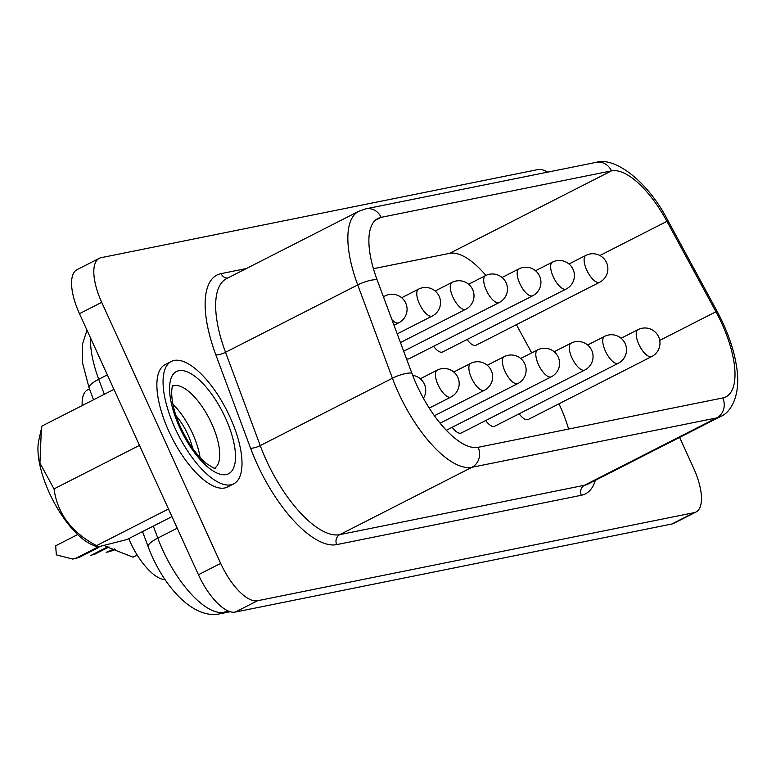 <?xml version="1.0" encoding="UTF-8"?>
<svg xmlns="http://www.w3.org/2000/svg" width="776" height="776" viewBox="0 0 776 776"><rect width="100%" height="100%" fill="white"/><g stroke="black" fill="none" stroke-linecap="round" stroke-linejoin="round"><path stroke-width="1.16" d="M96.534 545.644C71.586 532.452 57.414 513.537 54.019 488.909L39.935 463.078L41.37 428.827L38.8 440.264A64.961 25.695 63 0 0 49.286 492.721A64.961 25.695 63 0 0 92.034 544.733L97.417 547.061L96.534 545.644L168.479 508.988M41.37 428.827L42.02 426.024L113.965 389.368M175.997 415.684A34.125 13.502 -117 0 1 187.773 434.356A34.125 13.502 -117 0 1 192.564 448.188M175.046 428.177A68.695 27.17 63 0 0 233.721 483.836A68.695 27.17 63 0 0 230.016 417.09A68.695 27.17 63 0 0 171.341 361.432A68.695 27.17 63 0 0 175.046 428.177M171.341 361.432L165.172 364.575A68.695 27.17 63 0 0 168.867 431.33A68.695 27.17 63 0 0 227.543 486.988L233.721 483.836M108.815 551.814L115.246 549.321M90.811 555.277L94.536 554.355L90.811 555.277M72.75 559.089L79.007 557.488L98.921 547.342M200.043 457.52A46.046 18.217 63 0 0 192.535 433.396A46.046 18.217 63 0 0 172.844 404.15M467.016 339.539A15.093 5.975 63 0 0 476.076 345.223L599.625 282.27A15.093 5.975 -117 0 1 598.994 282.483A15.093 5.975 -117 0 1 586.734 270.038A15.093 5.975 -117 0 1 585.919 255.372L568.992 263.995M433.551 346.29A15.093 5.975 63 0 0 442.611 351.974L566.16 289.021A15.093 5.975 -117 0 1 565.529 289.235A15.093 5.975 -117 0 1 553.259 276.79A15.093 5.975 -117 0 1 552.454 262.123L535.527 270.746M406.449 358.687A15.093 5.975 63 0 0 409.146 358.725L532.695 295.772A15.093 5.975 -117 0 1 532.064 295.986A15.093 5.975 -117 0 1 519.794 283.541A15.093 5.975 -117 0 1 518.979 268.874L502.062 277.498M519.125 413.802A15.093 5.975 63 0 0 528.194 419.486L651.733 356.533A15.093 5.975 -117 0 1 651.112 356.747A15.093 5.975 -117 0 1 638.842 344.292A15.093 5.975 -117 0 1 638.027 329.625L621.101 338.249M485.66 420.553A15.093 5.975 63 0 0 494.719 426.237L618.268 363.284A15.093 5.975 -117 0 1 617.648 363.498A15.093 5.975 -117 0 1 605.377 351.043A15.093 5.975 -117 0 1 604.562 336.377L587.636 345M452.195 427.304A15.093 5.975 63 0 0 461.254 432.989L584.803 370.036A15.093 5.975 -117 0 1 584.183 370.249A15.093 5.975 -117 0 1 571.912 357.804A15.093 5.975 -117 0 1 571.097 343.128L554.171 351.751M77.678 534.567L55.678 545.78L56.338 554.869L72.75 559.079L76.407 558.012L97.698 547.158M105.536 546.352L133.036 557.197L137.216 555.063M109.028 546.964L94.536 554.355M108.815 551.804L106.215 552.337L114.431 548.933M165.133 579.691A45.289 17.916 -117 0 1 130.31 542.182A45.289 17.916 -117 0 1 128.767 538.622M568.604 429.06A75.485 29.857 63 0 0 559.971 405.993A75.485 29.857 63 0 0 558.953 403.801M722.757 397.962A75.485 29.857 63 0 0 725.89 396.885A75.485 29.857 63 0 0 721.825 323.534A75.485 29.857 63 0 0 715.957 311.758L666.933 221.344A75.485 29.857 63 0 0 611.459 170.875L381.123 217.348A75.485 29.857 63 0 0 377.99 218.425A75.485 29.857 63 0 0 377.107 279.816L411.813 373.11A75.485 29.857 63 0 0 416.76 385.071A75.485 29.857 63 0 0 478.113 447.315L722.757 397.962A15.093 13.784 78.6 0 1 716.636 417.925L471.983 467.278A90.588 35.832 -117 0 1 398.369 392.588A90.588 35.832 -117 0 1 392.423 378.232L357.726 284.938A90.588 35.832 -117 0 1 358.784 211.266L226.592 278.623A90.588 35.832 63 0 0 225.525 352.294L260.232 445.589A90.588 35.832 63 0 0 339.791 534.635L584.435 485.281A90.588 35.832 63 0 0 588.189 483.991L720.39 416.625A90.588 35.832 -117 0 1 716.636 417.925L584.435 485.281A7.547 6.887 78.6 0 0 581.379 495.263L336.726 544.616A98.135 38.819 -117 0 1 250.541 448.15L215.835 354.855A98.135 38.819 -117 0 1 221.044 273.647L246.409 268.525M547.623 172.156A45.289 17.916 63 0 0 537.778 169.605L101.142 257.68A45.289 17.916 63 0 0 99.27 258.33A45.289 17.916 63 0 0 101.714 302.339L220.685 563.405A45.289 17.916 63 0 0 257.496 600.75L694.122 512.664A45.289 17.916 63 0 0 695.994 512.024A45.289 17.916 63 0 0 693.56 468.006L679.611 437.402M531.705 352.896L516.399 324.678M485.912 275.431A75.485 29.857 63 0 0 449.605 253.345L373.421 268.709M82.188 405.557A45.289 17.916 -117 0 1 87.601 389.882L89.463 388.931M99.27 258.33L77.028 269.66A45.289 17.916 63 0 0 79.472 313.679L198.443 574.735A45.289 17.916 63 0 0 235.254 612.08L671.88 524.004A45.289 17.916 63 0 0 673.762 523.354L695.994 512.024M79.007 557.488L76.407 558.012M107.942 546.721L91.937 554.879M112.472 550.737L109.882 551.261M97.417 547.061L127.06 539.485L171.952 516.612M54.019 488.909L139.486 445.366M225.486 418.002A57.366 22.688 -117 0 1 226.204 474.572A57.366 22.688 -117 0 1 179.576 427.266A57.366 22.688 -117 0 1 178.858 370.695A57.366 22.688 -117 0 1 225.486 418.002M214.574 468.161A46.046 18.217 63 0 0 211.693 423.638A46.046 18.217 63 0 0 172.776 386.128M383.722 297.586A15.093 5.975 -117 0 1 385.119 295.879A15.093 15.093 0 0 1 405.712 303.067A15.093 15.093 0 0 1 398.825 322.777A15.093 5.975 -117 0 1 398.204 322.991A15.093 5.975 -117 0 1 391.938 319.683M418.584 289.128A15.093 15.093 0 0 1 439.177 296.316A15.093 15.093 0 0 1 432.29 316.026A15.093 5.975 -117 0 1 431.669 316.239A15.093 5.975 -117 0 1 419.399 303.794A15.093 5.975 -117 0 1 418.584 289.128L401.658 297.751M452.049 282.377A15.093 15.093 0 0 1 472.642 289.564A15.093 15.093 0 0 1 465.755 309.275A15.093 5.975 -117 0 1 465.134 309.488A15.093 5.975 -117 0 1 452.864 297.043A15.093 5.975 -117 0 1 452.049 282.377L435.123 291M437.237 370.133A15.093 15.093 0 0 1 457.821 377.32A15.093 15.093 0 0 1 450.943 397.04A15.093 5.975 -117 0 1 450.313 397.254A15.093 5.975 -117 0 1 438.042 384.809A15.093 5.975 -117 0 1 437.237 370.133L420.311 378.756M470.702 363.381A15.093 15.093 0 0 1 491.295 370.569A15.093 15.093 0 0 1 484.408 390.289A15.093 5.975 -117 0 1 483.778 390.503A15.093 5.975 -117 0 1 471.507 378.058A15.093 5.975 -117 0 1 470.702 363.381L453.776 372.005M504.167 356.63A15.093 15.093 0 0 1 524.76 363.818A15.093 15.093 0 0 1 517.873 383.538A15.093 5.975 -117 0 1 517.243 383.751A15.093 5.975 -117 0 1 504.982 371.306A15.093 5.975 -117 0 1 504.167 356.63L487.241 365.253M485.514 275.625A15.093 15.093 0 0 1 506.107 282.813A15.093 15.093 0 0 1 499.23 302.524A15.093 5.975 -117 0 1 498.599 302.737A15.093 5.975 -117 0 1 486.329 290.292A15.093 5.975 -117 0 1 485.514 275.625L468.597 284.249M537.632 349.879A15.093 15.093 0 0 1 558.225 357.067A15.093 15.093 0 0 1 551.338 376.787A15.093 5.975 -117 0 1 550.717 377A15.093 5.975 -117 0 1 538.447 364.555A15.093 5.975 -117 0 1 537.632 349.879L520.706 358.502M595.318 480.354A98.135 38.819 -117 0 1 581.379 495.263M153.328 526.099L157.79 538.107A75.485 29.857 63 0 0 162.747 550.068A75.485 29.857 63 0 0 224.089 612.312L227.416 610.615M142.532 531.599L148.187 546.789A20.38 5.257 159.6 0 1 157.79 538.107L177.238 528.194M411.813 373.11A15.093 3.89 159.6 0 0 392.423 378.232L260.232 445.589A7.547 1.95 -20.4 0 1 250.541 448.15M449.605 253.345L611.459 170.875A15.093 13.784 -101.4 0 0 596.113 162.368C615.184 156.374 648.416 182.195 667.855 220.452L716.869 310.856C728.101 331.798 734.882 351.887 737.2 371.122C740.197 397.593 729.954 412.948 720.39 416.625M599.897 255.508L666.933 221.344A15.093 0.892 -28.5 0 0 667.855 220.452M659.736 340.392L715.957 311.758A15.093 0.892 -28.5 0 0 716.869 310.856M478.113 447.315A15.093 13.784 78.6 0 1 471.983 467.278L339.791 534.635A7.547 6.887 78.6 0 0 336.726 544.616M377.107 279.816A15.093 3.89 159.6 0 0 357.726 284.938L225.525 352.294A7.547 1.95 -20.4 0 1 215.835 354.855M375.283 220.316L381.123 217.348A15.093 13.784 -101.4 0 0 365.777 208.841L358.784 211.266M694.122 512.664L671.88 524.004M101.714 302.339L79.472 313.679M220.685 563.405L198.443 574.735M257.496 600.75L235.254 612.08M90.54 337.958A75.485 29.857 63 0 0 98.717 379.28L107.369 374.876M86.99 330.169L82.314 344.709L82.605 363.168L89.114 387.971A20.38 5.257 159.6 0 1 98.717 379.28L104.304 394.286M148.187 546.789C162.329 584.764 192.39 619.714 219.715 613.835A20.38 18.605 78.6 0 0 224.089 612.312L229.027 611.313M227.795 278.012A7.547 6.887 78.6 0 1 221.044 273.647M214.166 468.384L214.816 468.18C216.407 469.635 213.487 468.015 206.076 463.32C196.832 455.522 188.345 443.513 180.614 427.295C167.005 397.409 173.116 382.51 172.903 385.924M599.625 282.27A15.093 15.093 0 0 0 606.512 262.56A15.093 15.093 0 0 0 585.919 255.372M566.16 289.021A15.093 15.093 0 0 0 573.037 269.311A15.093 15.093 0 0 0 552.454 262.123M532.695 295.772A15.093 15.093 0 0 0 539.572 276.062A15.093 15.093 0 0 0 518.979 268.874M398.825 322.777L394.004 325.231M432.29 316.026L397.225 333.893M465.755 309.275L400.445 342.555M423.434 398.321A15.093 15.093 0 0 0 412.677 375.38M651.733 356.533A15.093 15.093 0 0 0 658.62 336.813A15.093 15.093 0 0 0 638.027 329.625M618.268 363.284A15.093 15.093 0 0 0 625.155 343.564A15.093 15.093 0 0 0 604.562 336.377M584.803 370.036A15.093 15.093 0 0 0 591.69 350.315A15.093 15.093 0 0 0 571.097 343.128M450.943 397.04L429.244 408.089M484.408 390.289L434.424 415.752M517.873 383.538L440.089 423.172M499.23 302.524L403.665 351.218M551.338 376.787L446.345 430.282M365.777 208.841L596.113 162.368M89.114 387.971L93.508 399.785M219.715 613.835L230.21 611.721M385.119 295.879L383.412 296.742"/></g></svg>
